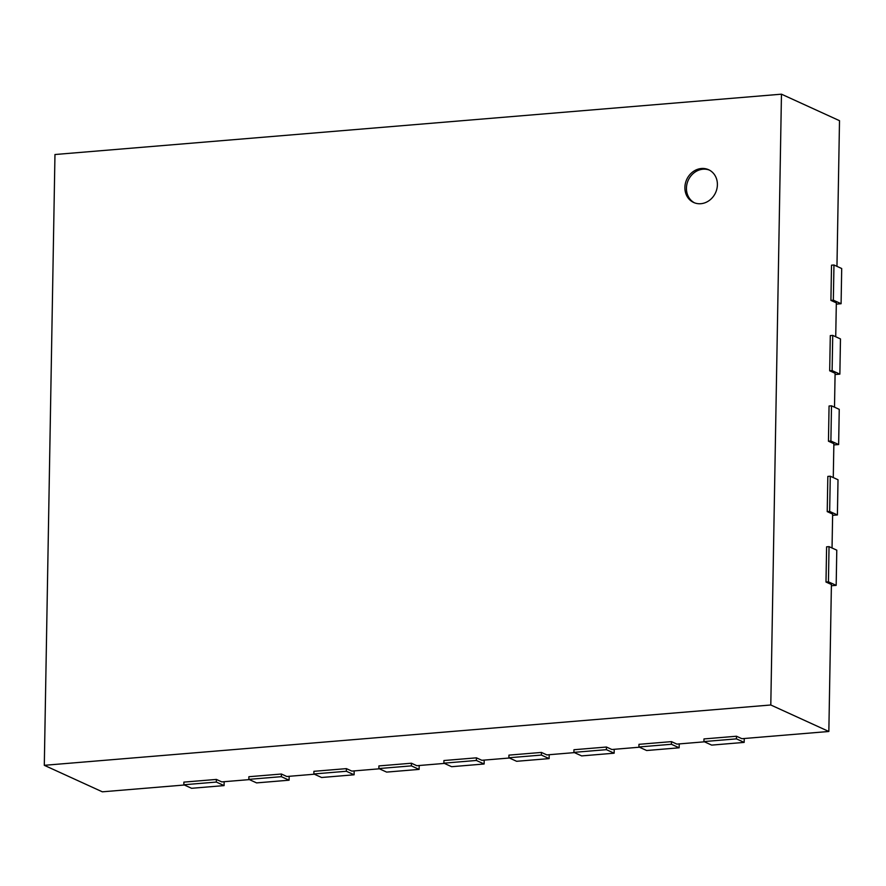 <?xml version="1.0" encoding="UTF-8"?>
<svg xmlns="http://www.w3.org/2000/svg" width="886" height="886" viewBox="0 0 886 886"><rect width="100%" height="100%" fill="white"/><g stroke="black" fill="none" stroke-linecap="round" stroke-linejoin="round"><path stroke-width="1.33" d="M836.306 304.12L841.091 303.721L841.7 268.524L833.959 264.992L831.522 265.191L830.913 300.398L836.329 302.868L835.731 336.769M830.913 300.398L833.349 300.188L833.959 264.992M841.091 303.721L833.349 300.188M831.389 585.757L836.174 585.358L836.783 550.162L829.041 546.629L826.605 546.828L825.996 582.036L831.411 584.505L828.842 731.482L770.798 704.99L781.463 94.182L839.507 120.684L836.96 266.354M184.366 785.007L102.344 791.818L44.3 765.316L770.798 704.99M249.376 779.602L221.799 781.895L216.383 779.425L183.878 782.116L183.834 784.763L216.339 782.061L216.383 779.425M314.386 774.209L286.82 776.501L281.394 774.021L248.888 776.723L248.844 779.359L281.349 776.668L281.394 774.021M379.396 768.804L351.831 771.097L346.404 768.627L313.899 771.318L313.854 773.965L346.36 771.263L346.404 768.627M444.407 763.411L416.841 765.703L411.414 763.223L378.909 765.925L378.865 768.561L411.37 765.869L411.414 763.223M509.417 758.006L481.851 760.299L476.435 757.829L443.93 760.531L443.875 763.167L476.38 760.465L476.435 757.829M574.427 752.613L546.861 754.905L541.446 752.424L508.941 755.127L508.885 757.763L541.39 755.071L541.446 752.424M639.448 747.208L611.872 749.501L606.456 747.031L573.951 749.733L573.895 752.369L606.412 749.667L606.456 747.031M704.459 741.815L676.882 744.107L671.466 741.626L638.961 744.329L638.917 746.976L671.422 744.273L671.466 741.626M828.842 731.482L741.892 738.702L736.476 736.233L703.971 738.935L703.927 741.571L736.432 738.869L736.476 736.233M832.618 515.353L837.403 514.954L838.012 479.747L830.271 476.214L827.834 476.413L827.225 511.621L832.641 514.09L832.043 547.991M833.848 444.938L838.632 444.539L839.241 409.343L831.5 405.81L829.063 406.01L828.454 441.217L833.87 443.687L833.272 477.587M835.077 374.534L839.862 374.136L840.471 338.928L832.729 335.395L830.293 335.595L829.684 370.802L835.099 373.272L834.501 407.172M781.463 94.182L54.965 154.518L44.3 765.316M829.684 370.802L832.12 370.603L832.729 335.395M839.862 374.136L832.12 370.603M828.454 441.217L830.891 441.006L831.5 405.81M838.632 444.539L830.891 441.006M827.225 511.621L829.661 511.421L830.271 476.214M837.403 514.954L829.661 511.421M825.996 582.036L828.432 581.825L829.041 546.629M836.174 585.358L828.432 581.825M703.927 741.571L711.657 745.104L744.162 742.402L744.24 738.514M744.162 742.402L736.432 738.869M638.917 746.976L646.647 750.508L679.152 747.806L679.23 743.908M679.152 747.806L671.422 744.273M573.895 752.369L581.637 755.902L614.142 753.2L614.208 749.312M614.142 753.2L606.412 749.667M508.885 757.763L516.627 761.295L549.132 758.604L549.198 754.706M549.132 758.604L541.39 755.071M443.875 763.167L451.616 766.7L484.121 763.998L484.188 760.11M484.121 763.998L476.38 760.465M378.865 768.561L386.606 772.094L419.111 769.402L419.178 765.504M419.111 769.402L411.37 765.869M313.854 773.965L321.596 777.498L354.101 774.796L354.167 770.898M354.101 774.796L346.36 771.263M248.844 779.359L256.586 782.892L289.091 780.201L289.157 776.302M289.091 780.201L281.349 776.668M183.834 784.763L191.575 788.296L224.08 785.594L224.147 781.696M224.08 785.594L216.339 782.061M684.889 187.455A18.008 15.87 114.5 0 1 708.623 169.724A18.008 15.87 114.5 0 1 715.578 192.694A18.008 15.87 114.5 0 1 693.672 202.484A18.008 15.87 114.5 0 1 684.889 187.455M709.387 170.101A18.008 15.87 -65.5 0 0 686.44 188.153A18.008 15.87 -65.5 0 0 694.447 202.805"/></g></svg>
